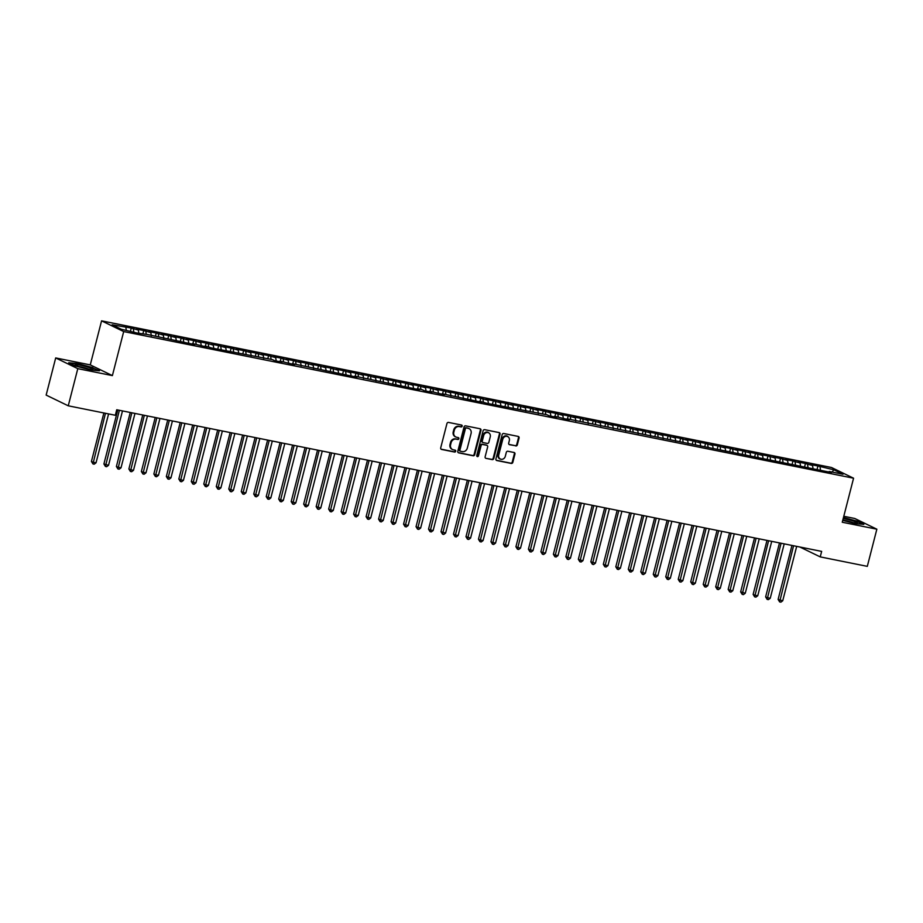 <?xml version="1.0" encoding="UTF-8"?>
<svg xmlns="http://www.w3.org/2000/svg" width="923" height="923" viewBox="0 0 923 923"><rect width="100%" height="100%" fill="white"/><g stroke="black" fill="none" stroke-linecap="round" stroke-linejoin="round"><path stroke-width="1.38" d="M462.169 426.161A0.981 0.865 115.9 0 0 461.546 425.041L448.532 422.422A1.408 1.246 115.9 0 0 446.951 423.53L440.709 447.84A1.408 1.246 115.9 0 0 441.586 449.443L454.612 452.051A0.981 0.865 115.9 0 0 455.097 450.159L453.412 449.824A4.488 3.969 115.9 0 1 450.597 444.713L451.116 442.682A4.488 3.969 115.9 0 1 456.158 439.152L457.843 439.486A0.981 0.865 115.9 0 0 458.327 437.606L456.643 437.26A4.488 3.969 115.9 0 1 453.828 432.149L454.347 430.13A4.488 3.969 115.9 0 1 459.377 426.588L461.062 426.934A0.981 0.865 115.9 0 0 462.169 426.161M455.501 436.821A4.488 3.969 115.9 0 1 453.228 431.86L453.747 429.841A4.488 3.969 115.9 0 1 458.777 426.299L460.462 426.634A0.981 0.865 115.9 0 0 461.385 425.007M441.056 449.155L454.012 451.762A0.981 0.865 115.9 0 0 454.935 450.136M452.27 449.386A4.488 3.969 115.9 0 1 450.009 444.425L450.528 442.394A4.488 3.969 115.9 0 1 455.558 438.863L457.243 439.198A0.981 0.865 115.9 0 0 458.166 437.571M515.749 445.947A1.408 1.246 115.9 0 0 517.33 444.84L519.072 438.021A1.408 1.246 115.9 0 0 518.195 436.417L503.739 433.51A1.408 1.246 115.9 0 0 502.17 434.618L495.916 458.939A1.408 1.246 115.9 0 0 496.805 460.531L511.261 463.438A1.408 1.246 115.9 0 0 512.83 462.331L514.953 454.093A1.408 1.246 115.9 0 0 514.076 452.489L507.881 451.255A1.408 1.246 115.9 0 0 506.312 452.351L505.262 456.447A3.75 3.323 115.9 0 1 498.708 455.12L502.816 439.117A3.75 3.323 115.9 0 1 509.369 440.433L508.688 443.098A1.408 1.246 115.9 0 0 509.565 444.701L515.161 445.647A1.408 1.246 115.9 0 0 516.73 444.551L518.484 437.721A1.408 1.246 115.9 0 0 518.138 436.406M821.655 551.389L116.736 409.766L115.329 415.269L68.256 405.808L77.797 368.658L112.387 375.603L123.694 331.565L853.567 478.206L842.261 522.245L876.85 529.191L867.308 566.353L820.235 556.892L821.655 551.389M480.964 430.36A1.408 1.246 115.9 0 0 480.087 428.757L465.619 425.861A1.408 1.246 115.9 0 0 464.05 426.957L457.808 451.278A1.408 1.246 115.9 0 0 458.685 452.87L473.153 455.777A1.408 1.246 115.9 0 0 474.722 454.67L480.964 430.36L480.364 430.072A1.408 1.246 115.9 0 0 480.029 428.745M484.679 429.68L499.147 432.587A1.408 1.246 115.9 0 1 500.024 434.191L493.782 458.5A1.408 1.246 115.9 0 1 492.201 459.608L486.017 458.362A1.408 1.246 115.9 0 1 485.14 456.77L487.667 446.905A1.408 1.246 115.9 0 0 486.79 445.313L482.683 444.482A1.408 1.246 115.9 0 0 481.114 445.59L478.472 455.858A0.981 0.865 115.9 0 1 476.764 455.512L483.11 430.787A1.408 1.246 115.9 0 1 484.679 429.68M123.694 331.565L101.576 320.846L831.461 467.488L853.567 478.206M130.478 331.103L131.262 328.046L112.156 324.804L121.351 329.269L137.215 333.053L147.576 334.53L194.638 344.591L192.526 343.564L207.133 347.106L205.01 346.067L212.117 348.109L272.423 359.612L274.546 360.651L282.034 362.151L279.923 361.124L294.529 364.654L292.406 363.627L356.947 377.207L354.824 376.169L419.377 389.748L417.254 388.71L422.249 389.714L424.372 390.752L431.86 392.252L429.737 391.225L444.344 394.756L442.221 393.729L481.806 402.29L479.683 401.251L486.802 403.293L547.097 414.796L549.22 415.835L556.719 417.334L554.596 416.308L569.203 419.838L567.08 418.811L831.392 472.518L829.269 471.491L828.819 471.999M131.262 328.046L138.369 330.076L138.854 333.388M142.961 333.607L143.746 330.549L136.258 329.05L138.369 330.076M143.746 330.549L150.853 332.58L151.349 335.891M155.445 336.11L156.229 333.053L148.741 331.553L150.853 332.58M156.229 333.053L163.348 335.095L163.833 338.406M167.928 338.626L168.713 335.568L161.225 334.057L163.348 335.095M168.713 335.568L175.832 337.599L176.316 340.91M180.412 341.129L181.196 338.072L173.709 336.572L175.832 337.599M181.196 338.072L188.315 340.102L188.8 343.414M192.895 343.644L193.68 340.587L186.192 339.076L188.315 340.102M193.68 340.587L200.799 342.618L201.283 345.929M205.379 346.148L206.164 343.091L198.676 341.591L200.799 342.618M206.164 343.091L213.282 345.121L213.767 348.433M217.874 348.652L218.659 345.594L211.159 344.094L213.282 345.121M218.659 345.594L225.766 347.636L226.25 350.948M230.358 351.167L231.142 348.109L223.643 346.598L225.766 347.636M231.142 348.109L238.249 350.14L238.745 353.451M242.841 353.671L243.626 350.613L236.138 349.113L238.249 350.14M243.626 350.613L250.744 352.644L251.229 355.955M255.325 356.186L256.109 353.128L248.622 351.617L250.744 352.644M256.109 353.128L263.228 355.159L263.713 358.47M267.808 358.689L268.593 355.632L261.105 354.132L263.228 355.159M268.593 355.632L275.712 357.663L276.196 360.974M280.292 361.193L281.077 358.147L273.589 356.636L275.712 357.663M281.077 358.147L288.195 360.178L288.68 363.489M292.776 363.708L293.56 360.651L286.072 359.151L288.195 360.178M293.56 360.651L300.679 362.681L301.163 365.993M305.271 366.212L306.055 363.154L298.556 361.654L300.679 362.681M306.055 363.154L313.162 365.185L313.647 368.508M317.754 368.727L318.539 365.67L311.039 364.158L313.162 365.185M318.539 365.67L325.646 367.7L326.142 371.011M330.238 371.231L331.022 368.173L323.535 366.673L325.646 367.7M331.022 368.173L338.141 370.204L338.626 373.515M342.721 373.746L343.506 370.688L336.018 369.177L338.141 370.204M343.506 370.688L350.625 372.719L351.109 376.03M355.205 376.249L355.99 373.192L348.502 371.692L350.625 372.719M355.99 373.192L363.108 375.223L363.593 378.534M367.689 378.753L368.473 375.696L360.985 374.196L363.108 375.223M368.473 375.696L375.592 377.738L376.076 381.049M380.172 381.268L380.957 378.211L373.469 376.699L375.592 377.738M380.957 378.211L388.075 380.241L388.56 383.553M392.667 383.772L393.452 380.714L385.952 379.215L388.075 380.241M393.452 380.714L400.559 382.745L401.044 386.056M405.151 386.287L405.935 383.23L398.436 381.718L400.559 382.745M405.935 383.23L413.043 385.26L413.527 388.571M417.634 388.791L418.419 385.733L410.931 384.233L413.043 385.26M418.419 385.733L425.538 387.764L426.022 391.075M430.118 391.294L430.903 388.237L423.415 386.737L425.538 387.764M430.903 388.237L438.021 390.279L438.506 393.59M442.602 393.809L443.386 390.752L435.898 389.241L438.021 390.279M443.386 390.752L450.505 392.783L450.989 396.094M455.085 396.313L455.87 393.256L448.382 391.756L450.505 392.783M455.87 393.256L462.988 395.286L463.473 398.598M467.569 398.828L468.353 395.771L460.865 394.259L462.988 395.286M468.353 395.771L475.472 397.801L475.956 401.113M480.064 401.332L480.848 398.274L473.349 396.775L475.472 397.801M480.848 398.274L487.955 400.305L488.44 403.616M492.547 403.836L493.332 400.79L485.833 399.278L487.955 400.305M493.332 400.79L500.439 402.82L500.924 406.132M505.031 406.351L505.816 403.293L498.328 401.782L500.439 402.82M505.816 403.293L512.934 405.324L513.419 408.635M517.515 408.854L518.299 405.797L510.811 404.297L512.934 405.324M518.299 405.797L525.418 407.828L525.902 411.139M529.998 411.37L530.783 408.312L523.295 406.801L525.418 407.828M530.783 408.312L537.901 410.343L538.386 413.654M542.482 413.873L543.266 410.816L535.778 409.316L537.901 410.343M543.266 410.816L550.385 412.846L550.869 416.158M554.965 416.388L555.75 413.331L548.262 411.82L550.385 412.846M555.75 413.331L562.868 415.362L563.353 418.673M567.449 418.892L568.245 415.835L560.746 414.335L562.868 415.362M568.245 415.835L575.352 417.865L575.837 421.176M579.944 421.396L580.729 418.338L573.229 416.838L575.352 417.865M580.729 418.338L587.836 420.369L588.32 423.692M592.428 423.911L593.212 420.853L585.713 419.342L587.836 420.369M593.212 420.853L600.319 422.884L600.815 426.195M604.911 426.414L605.696 423.357L598.208 421.857L600.319 422.884M605.696 423.357L612.814 425.388L613.299 428.699M617.395 428.93L618.179 425.872L610.691 424.361L612.814 425.388M618.179 425.872L625.298 427.903L625.782 431.214M629.878 431.433L630.663 428.376L623.175 426.876L625.298 427.903M630.663 428.376L637.781 430.406L638.266 433.718M642.362 433.937L643.146 430.879L635.659 429.38L637.781 430.406M643.146 430.879L650.265 432.922L650.75 436.233M654.845 436.452L655.63 433.395L648.142 431.883L650.265 432.922M655.63 433.395L662.749 435.425L663.233 438.737M667.341 438.956L668.125 435.898L660.626 434.398L662.749 435.425M668.125 435.898L675.232 437.929L675.717 441.24M679.824 441.471L680.609 438.413L673.109 436.902L675.232 437.929M680.609 438.413L687.716 440.444L688.212 443.755M692.308 443.975L693.092 440.917L685.604 439.417L687.716 440.444M693.092 440.917L700.211 442.948L700.695 446.259M704.791 446.478L705.576 443.432L698.088 441.921L700.211 442.948M705.576 443.432L712.694 445.463L713.179 448.774M717.275 448.993L718.059 445.936L710.572 444.425L712.694 445.463M718.059 445.936L725.178 447.967L725.663 451.278M729.758 451.497L730.543 448.44L723.055 446.94L725.178 447.967M730.543 448.44L737.662 450.47L738.146 453.781M742.242 454.012L743.027 450.955L735.539 449.443L737.662 450.47M743.027 450.955L750.145 452.985L750.63 456.297M754.737 456.516L755.522 453.458L748.022 451.958L750.145 452.985M755.522 453.458L762.629 455.489L763.113 458.8M767.221 459.019L768.005 455.974L760.506 454.462L762.629 455.489M768.005 455.974L775.112 458.004L775.608 461.315M779.704 461.535L780.489 458.477L773.001 456.977L775.112 458.004M780.489 458.477L787.607 460.508L788.092 463.819M792.188 464.038L792.972 460.981L785.485 459.481L787.607 460.508M792.972 460.981L800.091 463.011L800.576 466.334M804.671 466.553L805.456 463.496L797.968 461.985L800.091 463.011M805.456 463.496L812.575 465.527L813.059 468.838M817.155 469.057L817.94 466L810.452 464.5L812.575 465.527M817.94 466L833.792 469.784L842.999 474.249L829.269 471.491M820.062 467.026L820.455 469.726M833.792 469.784L832.177 472.08M807.579 464.523L807.971 467.211M795.095 462.019L795.488 464.707M782.612 459.504L783.004 462.192M770.128 457L770.52 459.689M757.633 454.485L758.037 457.185M745.149 451.982L745.542 454.67M732.666 449.466L733.058 452.166M720.182 446.963L720.575 449.651M707.699 444.459L708.091 447.147M695.215 441.944L695.607 444.644M682.732 439.44L683.124 442.129M670.236 436.925L670.64 439.625M657.753 434.421L658.157 437.11M645.269 431.918L645.662 434.606M632.786 429.403L633.178 432.091M620.302 426.899L620.694 429.587M607.819 424.384L608.211 427.084M595.335 421.88L595.727 424.568M582.84 419.377L583.244 422.065M570.356 416.861L570.76 419.55M557.873 414.358L558.265 417.046M545.389 411.843L545.781 414.542M532.906 409.339L533.298 412.027M520.422 406.824L520.814 409.524M507.938 404.32L508.331 407.008M495.455 401.817L495.847 404.505M482.96 399.301L483.364 402.001M470.476 396.798L470.868 399.486M457.993 394.283L458.385 396.982M445.509 391.779L445.901 394.467M433.025 389.275L433.418 391.963M420.542 386.76L420.934 389.448M408.058 384.256L408.451 386.945M395.563 381.741L395.967 384.441M383.08 379.238L383.472 381.926M370.596 376.734L370.988 379.422M358.112 374.219L358.505 376.907M345.629 371.715L346.021 374.403M333.145 369.2L333.538 371.9M320.662 366.696L321.054 369.385M308.167 364.193L308.57 366.881M295.683 361.678L296.087 364.366M283.199 359.174L283.592 361.862M270.716 356.659L271.108 359.359M258.232 354.155L258.625 356.843M245.749 351.64L246.141 354.34M233.265 349.136L233.657 351.825M220.77 346.633L221.174 349.321M208.286 344.117L208.69 346.806M195.803 341.614L196.195 344.302M183.319 339.099L183.712 341.798M170.836 336.595L171.228 339.283M158.352 334.091L158.744 336.78M145.869 331.576L146.261 334.264M133.385 329.073L133.777 331.761M799.849 547.004L820.235 556.892M876.85 529.191L854.744 518.472L843.795 516.28M112.387 375.603L90.269 364.885L55.692 357.939L77.797 368.658M55.692 357.939L46.15 395.09L68.256 405.808M90.269 364.885L101.576 320.846M125.886 327.561L126.278 330.261M92.819 367.596L77.44 363.558L68.717 362.751L75.374 365.981L90.754 370.008L99.476 370.815L92.727 367.965M842.757 520.341L855.102 523.572L863.824 524.379L857.155 521.149L843.472 517.561M458.143 452.593L472.553 455.489A1.408 1.246 115.9 0 0 474.122 454.381L480.364 430.072M466.484 428.018A0.981 0.865 115.9 0 0 465.388 428.791L459.908 450.136A0.981 0.865 115.9 0 0 460.519 451.255L462.296 451.612A4.488 3.969 115.9 0 0 467.326 448.07L471.076 433.487A4.488 3.969 115.9 0 0 468.261 428.376L465.884 427.73A0.981 0.865 115.9 0 0 464.788 428.503L465.388 428.791M459.919 450.966A0.981 0.865 115.9 0 1 459.308 449.847L464.788 428.503M468.803 428.526A4.488 3.969 115.9 0 0 467.661 428.087L468.261 428.376M465.884 427.73L467.661 428.087M486.017 458.362L491.613 459.319A1.408 1.246 115.9 0 0 493.182 458.212L499.424 433.902A1.408 1.246 115.9 0 0 499.078 432.575M486.686 445.255A1.408 1.246 115.9 0 0 486.19 445.024L482.083 444.194A1.408 1.246 115.9 0 0 480.514 445.301L477.883 455.57L478.472 455.858M476.926 456.354A0.981 0.865 115.9 0 0 477.883 455.57M490.298 436.671A3.75 3.323 115.9 0 0 483.744 435.356L482.291 440.998A1.408 1.246 115.9 0 0 483.167 442.59L487.275 443.421A1.408 1.246 115.9 0 0 488.844 442.313L490.298 436.671M488.348 432.506A3.75 3.323 115.9 0 0 483.144 435.068L483.744 435.356M482.567 442.302A1.408 1.246 115.9 0 1 481.691 440.709L483.144 435.068M509.023 444.425L515.161 445.647M507.419 436.267A3.75 3.323 115.9 0 0 502.216 438.829L502.816 439.117M500.058 458.996A3.75 3.323 115.9 0 1 498.108 454.831L502.216 438.829M496.262 460.254L510.661 463.15A1.408 1.246 115.9 0 0 512.242 462.042L514.353 453.804A1.408 1.246 115.9 0 0 514.007 452.478M103.872 412.973L91.423 461.454L92.911 462.181L96.038 462.804L108.591 413.919M105.464 413.285L92.946 463.934L91.423 461.454M96.038 462.804L94.192 464.188L92.946 463.934M117.775 409.974L103.907 463.969L108.522 465.319L122.494 410.92M119.367 410.297L105.43 466.45L103.907 463.969M108.522 465.319L106.676 466.703L105.43 466.45M130.258 412.477L116.39 466.473L117.89 467.2L121.005 467.823L134.977 413.423M131.851 412.8L117.913 468.953L116.39 466.473M121.005 467.823L119.159 469.207L117.913 468.953M89.116 367.527A9.288 0.969 14.4 0 0 79.228 365A9.288 0.969 14.4 0 0 75.144 364.954A9.288 0.969 14.4 0 0 78.94 366.593A9.288 0.969 14.4 0 0 92.831 369.5A9.288 0.969 14.4 0 0 89.116 367.527M88.839 369.119A7.026 0.727 14.4 0 0 87.558 368.669A7.026 0.727 14.4 0 0 78.824 366.546M69.652 363.201L77.578 363.927L92.473 367.839L98.415 370.723M842.837 520.007A9.288 0.969 14.4 0 0 843.287 520.157A9.288 0.969 14.4 0 0 857.179 523.064A9.288 0.969 14.4 0 0 853.452 521.091A9.288 0.969 14.4 0 0 843.23 518.495M853.175 522.683A7.026 0.727 14.4 0 0 851.894 522.233A7.026 0.727 14.4 0 0 843.16 520.111M843.391 517.884L856.821 521.403L862.763 524.287M142.742 414.992L128.874 468.976L130.374 469.703L133.489 470.326L147.461 415.938M144.334 415.315L130.397 471.468L128.874 468.976M133.489 470.326L131.654 471.711L130.397 471.468M155.226 417.496L141.369 471.491L142.857 472.218L145.984 472.841L159.944 418.442M156.829 417.819L142.892 473.972L141.369 471.491M145.984 472.841L144.138 474.226L142.892 473.972M167.709 420.011L153.853 473.995L155.341 474.722L158.468 475.345L172.428 420.957M169.313 420.323L155.376 476.476L153.853 473.995M158.468 475.345L156.622 476.73L155.376 476.476M180.193 422.515L166.336 476.51L170.951 477.86L184.912 423.461M181.796 422.838L167.859 478.991L166.336 476.51M170.951 477.86L169.105 479.245L167.859 478.991M192.688 425.018L178.82 479.014L180.308 479.741L183.435 480.364L197.407 425.976M194.28 425.341L180.343 481.494L178.82 479.014M183.435 480.364L181.589 481.748L180.343 481.494M205.171 427.534L191.303 481.518L195.918 482.879L209.89 428.48M206.764 427.857L192.826 484.01L191.303 481.518M195.918 482.879L194.072 484.252L192.826 484.01M217.655 430.037L203.787 484.033L205.287 484.76L208.402 485.383L222.374 430.983M219.247 430.36L205.31 486.513L203.787 484.033M208.402 485.383L206.556 486.767L205.31 486.513M230.139 432.552L216.27 486.536L217.77 487.263L220.885 487.886L234.857 433.498M231.731 432.864L217.793 489.028L216.27 486.536M220.885 487.886L219.051 489.271L217.793 489.028M242.622 435.056L228.766 489.052L233.381 490.401L247.341 436.002M244.226 435.379L230.288 491.532L228.766 489.052M233.381 490.401L231.535 491.786L230.288 491.532M255.106 437.56L241.249 491.555L242.737 492.282L245.864 492.905L259.825 438.517M256.709 437.883L242.772 494.036L241.249 491.555M245.864 492.905L244.018 494.29L242.772 494.036M267.589 440.075L253.733 494.059L258.348 495.42L272.308 441.021M269.193 440.398L255.256 496.551L253.733 494.059M258.348 495.42L256.502 496.793L255.256 496.551M280.073 442.579L266.216 496.574L267.705 497.301L270.831 497.924L284.792 443.525M281.677 442.902L267.739 499.055L266.216 496.574M270.831 497.924L268.985 499.308L267.739 499.055M292.568 445.094L278.7 499.078L280.2 499.805L283.315 500.428L297.287 446.04M294.16 445.405L280.223 501.57L278.7 499.078M283.315 500.428L281.469 501.812L280.223 501.57M305.051 447.597L291.183 501.593L295.798 502.943L309.77 448.543M306.644 447.92L292.706 504.073L291.183 501.593M295.798 502.943L293.952 504.327L292.706 504.073M317.535 450.101L303.667 504.096L305.167 504.823L308.282 505.446L322.254 451.059M319.127 450.424L305.19 506.577L303.667 504.096M308.282 505.446L306.448 506.831L305.19 506.577M330.019 452.616L316.162 506.612L320.777 507.962L334.737 453.562M331.611 452.939L317.674 509.092L316.162 506.612M320.777 507.962L318.931 509.346L317.674 509.092M342.502 455.12L328.646 509.115L330.134 509.842L333.261 510.465L347.221 456.066M344.106 455.443L330.169 511.596L328.646 509.115M333.261 510.465L331.415 511.85L330.169 511.596M354.986 457.635L341.129 511.619L342.618 512.346L345.744 512.969L359.705 458.581M356.59 457.946L342.652 514.111L341.129 511.619M345.744 512.969L343.898 514.353L342.652 514.111M367.469 460.139L353.613 514.134L355.101 514.861L358.228 515.484L372.188 461.085M369.073 460.462L355.136 516.615L353.613 514.134M358.228 515.484L356.382 516.868L355.136 516.615M379.964 462.642L366.096 516.638L367.596 517.365L370.711 517.988L384.683 463.6M381.557 462.965L367.619 519.118L366.096 516.638M370.711 517.988L368.865 519.372L367.619 519.118M392.448 465.157L378.58 519.153L383.195 520.503L397.167 466.103M394.04 465.48L380.103 521.633L378.58 519.153M383.195 520.503L381.349 521.887L380.103 521.633M404.932 467.661L391.064 521.657L392.563 522.383L395.679 523.006L409.65 468.607M406.524 467.984L392.587 524.137L391.064 521.657M395.679 523.006L393.844 524.391L392.587 524.137M417.415 470.176L403.547 524.16L408.162 525.522L422.134 471.122M419.007 470.499L405.07 526.652L403.547 524.16M408.162 525.522L406.328 526.895L405.07 526.652M429.899 472.68L416.042 526.675L417.531 527.402L420.657 528.025L434.618 473.626M431.502 473.003L417.565 529.156L416.042 526.675M420.657 528.025L418.811 529.41L417.565 529.156M442.382 475.195L428.526 529.179L430.014 529.906L433.141 530.529L447.101 476.141M443.986 475.507L430.049 531.671L428.526 529.179M433.141 530.529L431.295 531.913L430.049 531.671M454.866 477.699L441.009 531.694L445.624 533.044L459.585 478.645M456.47 478.022L442.532 534.175L441.009 531.694M445.624 533.044L443.778 534.429L442.532 534.175M467.361 480.202L453.493 534.198L454.993 534.925L458.108 535.548L472.08 481.16M468.953 480.525L455.016 536.678L453.493 534.198M458.108 535.548L456.262 536.932L455.016 536.678M479.845 482.717L465.977 536.701L470.592 538.063L484.563 483.664M481.437 483.041L467.5 539.194L465.977 536.701M470.592 538.063L468.746 539.436L467.5 539.194M492.328 485.221L478.46 539.217L479.96 539.943L483.075 540.566L497.047 486.167M493.92 485.544L479.983 541.697L478.46 539.217M483.075 540.566L481.241 541.951L479.983 541.697M504.812 487.736L490.944 541.72L492.444 542.447L495.559 543.07L509.531 488.682M506.404 488.048L492.467 544.212L490.944 541.72M495.559 543.07L493.724 544.455L492.467 544.212M517.295 490.24L503.439 544.235L508.054 545.585L522.014 491.186M518.899 490.563L504.962 546.716L503.439 544.235M508.054 545.585L506.208 546.97L504.962 546.716M529.779 492.744L515.922 546.739L517.411 547.466L520.537 548.089L534.498 493.701M531.383 493.067L517.445 549.22L515.922 546.739M520.537 548.089L518.691 549.473L517.445 549.22M542.263 495.259L528.406 549.243L533.021 550.604L546.981 496.205M543.866 495.582L529.929 551.735L528.406 549.243M533.021 550.604L531.175 551.989L529.929 551.735M554.758 497.762L540.89 551.758L542.378 552.485L545.505 553.108L559.476 498.708M556.35 498.085L542.412 554.238L540.89 551.758M545.505 553.108L543.659 554.492L542.412 554.238M567.241 500.278L553.373 554.261L554.873 554.988L557.988 555.611L571.96 501.224M568.833 500.589L554.896 556.754L553.373 554.261M557.988 555.611L556.142 556.996L554.896 556.754M579.725 502.781L565.857 556.777L570.472 558.127L584.444 503.727M581.317 503.104L567.38 559.257L565.857 556.777M570.472 558.127L568.626 559.511L567.38 559.257M592.208 505.285L578.34 559.28L579.84 560.007L582.955 560.63L596.927 506.242M593.801 505.608L579.863 561.761L578.34 559.28M582.955 560.63L581.121 562.015L579.863 561.761M604.692 507.8L590.835 561.795L595.45 563.145L609.411 508.746M606.296 508.123L592.358 564.276L590.835 561.795M595.45 563.145L593.604 564.53L592.358 564.276M617.175 510.304L603.319 564.299L604.807 565.026L607.934 565.649L621.894 511.25M618.779 510.627L604.842 566.78L603.319 564.299M607.934 565.649L606.088 567.034L604.842 566.78M629.659 512.819L615.803 566.803L617.291 567.53L620.418 568.153L634.378 513.765M631.263 513.142L617.325 569.295L615.803 566.803M620.418 568.153L618.572 569.537L617.325 569.295M642.154 515.322L628.286 569.318L629.774 570.045L632.901 570.668L646.861 516.269M643.746 515.645L629.809 571.799L628.286 569.318M632.901 570.668L631.055 572.052L629.809 571.799M654.638 517.838L640.77 571.822L642.27 572.548L645.385 573.171L659.357 518.784M656.23 518.149L642.293 574.302L640.77 571.822M645.385 573.171L643.539 574.556L642.293 574.302M667.121 520.341L653.253 574.337L657.868 575.687L671.84 521.287M668.714 520.664L654.776 576.817L653.253 574.337M657.868 575.687L656.022 577.071L654.776 576.817M679.605 522.845L665.737 576.84L667.237 577.567L670.352 578.19L684.324 523.803M681.197 523.168L667.26 579.321L665.737 576.84M670.352 578.19L668.517 579.575L667.26 579.321M692.088 525.36L678.232 579.344L682.847 580.705L696.807 526.306M693.692 525.683L679.755 581.836L678.232 579.344M682.847 580.705L681.001 582.078L679.755 581.836M704.572 527.864L690.716 581.859L692.204 582.586L695.331 583.209L709.291 528.81M706.176 528.187L692.238 584.34L690.716 581.859M695.331 583.209L693.485 584.594L692.238 584.34M717.056 530.379L703.199 584.363L704.687 585.09L707.814 585.713L721.774 531.325M718.659 530.69L704.722 586.855L703.199 584.363M707.814 585.713L705.968 587.097L704.722 586.855M729.539 532.883L715.683 586.878L720.298 588.228L734.258 533.829M731.143 533.206L717.206 589.359L715.683 586.878M720.298 588.228L718.452 589.612L717.206 589.359M742.034 535.386L728.166 589.382L729.666 590.109L732.781 590.732L746.753 536.344M743.626 535.709L729.689 591.862L728.166 589.382M732.781 590.732L730.935 592.116L729.689 591.862M754.518 537.901L740.65 591.885L745.265 593.247L759.237 538.847M756.11 538.224L742.173 594.377L740.65 591.885M745.265 593.247L743.419 594.631L742.173 594.377M767.001 540.405L753.133 594.4L754.633 595.127L757.748 595.75L771.72 541.351M768.594 540.728L754.656 596.881L753.133 594.4M757.748 595.75L755.914 597.135L754.656 596.881M779.485 542.92L765.629 596.904L767.117 597.631L770.244 598.254L784.204 543.866M781.077 543.232L767.14 599.396L765.629 596.904M770.244 598.254L768.398 599.638L767.14 599.396M791.969 545.424L778.112 599.419L782.727 600.769L796.687 546.37M793.572 545.747L779.635 601.9L778.112 599.419M782.727 600.769L780.881 602.154L779.635 601.9M458.777 426.299L459.377 426.588M453.747 429.841L454.347 430.13M453.228 431.86L453.828 432.149M457.243 439.198L457.843 439.486M455.558 438.863L456.158 439.152M450.528 442.394L451.116 442.682M450.009 444.425L450.597 444.713M454.012 451.762L454.612 452.051M460.462 426.634L461.062 426.934M474.122 454.381L474.722 454.67M472.553 455.489L473.153 455.777M459.308 449.847L459.908 450.136M499.424 433.902L500.024 434.191M493.182 458.212L493.782 458.5M491.613 459.319L492.201 459.608M486.19 445.024L486.79 445.313M482.083 444.194L482.683 444.482M480.514 445.301L481.114 445.59M481.691 440.709L482.291 440.998M498.108 454.831L498.708 455.12M514.353 453.804L514.953 454.093M512.242 462.042L512.83 462.331M510.661 463.15L511.261 463.438M518.484 437.721L519.072 438.021M516.73 444.551L517.33 444.84M455.189 436.683L455.789 436.971M451.97 449.247L452.57 449.536M459.735 450.897L460.335 451.185M468.515 428.376L469.115 428.664M486.456 445.105L487.056 445.394M488.059 432.345L488.659 432.645M482.314 442.209L482.902 442.498M507.131 436.106L507.731 436.406M499.747 458.869L500.347 459.158"/></g></svg>
